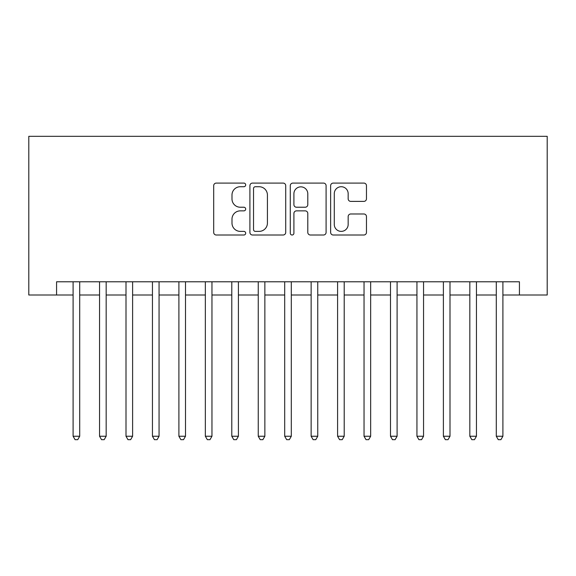 <?xml version="1.0" encoding="UTF-8"?>
<svg xmlns="http://www.w3.org/2000/svg" width="576" height="576" viewBox="0 0 576 576"><rect width="100%" height="100%" fill="white"/><g stroke="black" fill="none" stroke-linecap="round" stroke-linejoin="round"><path stroke-width="0.86" d="M245.686 184.903A1.814 1.814 0 0 0 243.864 183.089L216.281 183.089A2.599 2.599 0 0 0 213.689 185.688L213.689 232.416A2.599 2.599 0 0 0 216.281 235.008L243.864 235.008A1.814 1.814 0 0 0 245.686 233.194A1.814 1.814 0 0 0 243.864 231.379L240.293 231.379A8.309 8.309 0 0 1 231.991 223.07L231.991 219.175A8.309 8.309 0 0 1 240.293 210.866L243.864 210.866A1.814 1.814 0 0 0 245.686 209.052A1.814 1.814 0 0 0 243.864 207.23L240.293 207.23A8.309 8.309 0 0 1 231.991 198.922L231.991 195.034A8.309 8.309 0 0 1 240.293 186.725L243.864 186.725A1.814 1.814 0 0 0 245.686 184.903M363.874 201.391A2.599 2.599 0 0 0 366.466 198.792L366.466 185.688A2.599 2.599 0 0 0 363.874 183.089L333.238 183.089A2.599 2.599 0 0 0 330.638 185.688L330.638 232.416A2.599 2.599 0 0 0 333.238 235.008L363.874 235.008A2.599 2.599 0 0 0 366.466 232.416L366.466 216.576A2.599 2.599 0 0 0 363.874 213.984L350.762 213.984A2.599 2.599 0 0 0 348.163 216.576L348.163 224.431A6.948 6.948 0 0 1 341.222 231.379A6.948 6.948 0 0 1 334.274 224.431L334.274 193.666A6.948 6.948 0 0 1 341.222 186.725A6.948 6.948 0 0 1 348.163 193.666L348.163 198.792A2.599 2.599 0 0 0 350.762 201.391L363.874 201.391M56.57 295.006L56.57 281.786L519.43 281.786L519.43 295.006L547.2 295.006L547.2 136.318L28.8 136.318L28.8 295.006L73.102 295.006M285.725 185.688A2.599 2.599 0 0 0 283.133 183.089L252.497 183.089A2.599 2.599 0 0 0 249.905 185.688L249.905 232.416A2.599 2.599 0 0 0 252.497 235.008L283.133 235.008A2.599 2.599 0 0 0 285.725 232.416L285.725 185.688M292.867 183.089L323.503 183.089A2.599 2.599 0 0 1 326.095 185.688L326.095 232.416A2.599 2.599 0 0 1 323.503 235.008L310.392 235.008A2.599 2.599 0 0 1 307.793 232.416L307.793 213.466A2.599 2.599 0 0 0 305.201 210.866L296.503 210.866A2.599 2.599 0 0 0 293.904 213.466L293.904 233.194A1.814 1.814 0 0 1 292.09 235.008A1.814 1.814 0 0 1 290.275 233.194L290.275 185.688A2.599 2.599 0 0 1 292.867 183.089M79.711 295.006L99.554 295.006M106.164 295.006L126 295.006M132.61 295.006L152.446 295.006M159.062 295.006L178.898 295.006M185.508 295.006L205.344 295.006M211.961 295.006L231.797 295.006M238.406 295.006L258.242 295.006M264.859 295.006L284.695 295.006M291.305 295.006L311.141 295.006M317.758 295.006L337.594 295.006M344.203 295.006L364.039 295.006M370.656 295.006L390.492 295.006M397.102 295.006L416.938 295.006M423.554 295.006L443.39 295.006M450 295.006L469.836 295.006M476.446 295.006L496.289 295.006M502.898 295.006L519.43 295.006M255.355 186.725A1.814 1.814 0 0 0 253.534 188.539L253.534 229.558A1.814 1.814 0 0 0 255.355 231.379L259.121 231.379A8.309 8.309 0 0 0 267.422 223.07L267.422 195.034A8.309 8.309 0 0 0 259.121 186.725L255.355 186.725M307.793 193.795A6.948 6.948 0 0 0 300.852 186.854A6.948 6.948 0 0 0 293.904 193.795L293.904 204.638A2.599 2.599 0 0 0 296.503 207.23L305.201 207.23A2.599 2.599 0 0 0 307.793 204.638L307.793 193.795M79.711 281.786L79.711 436.248L73.102 436.248L73.102 281.786M79.711 436.248L77.731 439.682L75.089 439.682L73.102 436.248M106.164 281.786L106.164 436.248L99.554 436.248L99.554 281.786M106.164 436.248L104.177 439.682L101.534 439.682L99.554 436.248M132.61 281.786L132.61 436.248L126 436.248L126 281.786M132.61 436.248L130.63 439.682L127.987 439.682L126 436.248M159.062 281.786L159.062 436.248L152.446 436.248L152.446 281.786M159.062 436.248L157.075 439.682L154.433 439.682L152.446 436.248M185.508 281.786L185.508 436.248L178.898 436.248L178.898 281.786M185.508 436.248L183.528 439.682L180.878 439.682L178.898 436.248M211.961 281.786L211.961 436.248L205.344 436.248L205.344 281.786M211.961 436.248L209.974 439.682L207.331 439.682L205.344 436.248M238.406 281.786L238.406 436.248L231.797 436.248L231.797 281.786M238.406 436.248L236.426 439.682L233.777 439.682L231.797 436.248M264.859 281.786L264.859 436.248L258.242 436.248L258.242 281.786M264.859 436.248L262.872 439.682L260.23 439.682L258.242 436.248M291.305 281.786L291.305 436.248L284.695 436.248L284.695 281.786M291.305 436.248L289.325 439.682L286.675 439.682L284.695 436.248M317.758 281.786L317.758 436.248L311.141 436.248L311.141 281.786M317.758 436.248L315.77 439.682L313.128 439.682L311.141 436.248M344.203 281.786L344.203 436.248L337.594 436.248L337.594 281.786M344.203 436.248L342.223 439.682L339.574 439.682L337.594 436.248M370.656 281.786L370.656 436.248L364.039 436.248L364.039 281.786M370.656 436.248L368.669 439.682L366.026 439.682L364.039 436.248M397.102 281.786L397.102 436.248L390.492 436.248L390.492 281.786M397.102 436.248L395.122 439.682L392.472 439.682L390.492 436.248M423.554 281.786L423.554 436.248L416.938 436.248L416.938 281.786M423.554 436.248L421.567 439.682L418.925 439.682L416.938 436.248M450 281.786L450 436.248L443.39 436.248L443.39 281.786M450 436.248L448.013 439.682L445.37 439.682L443.39 436.248M476.446 281.786L476.446 436.248L469.836 436.248L469.836 281.786M476.446 436.248L474.466 439.682L471.823 439.682L469.836 436.248M502.898 281.786L502.898 436.248L496.289 436.248L496.289 281.786M502.898 436.248L500.911 439.682L498.269 439.682L496.289 436.248"/></g></svg>
